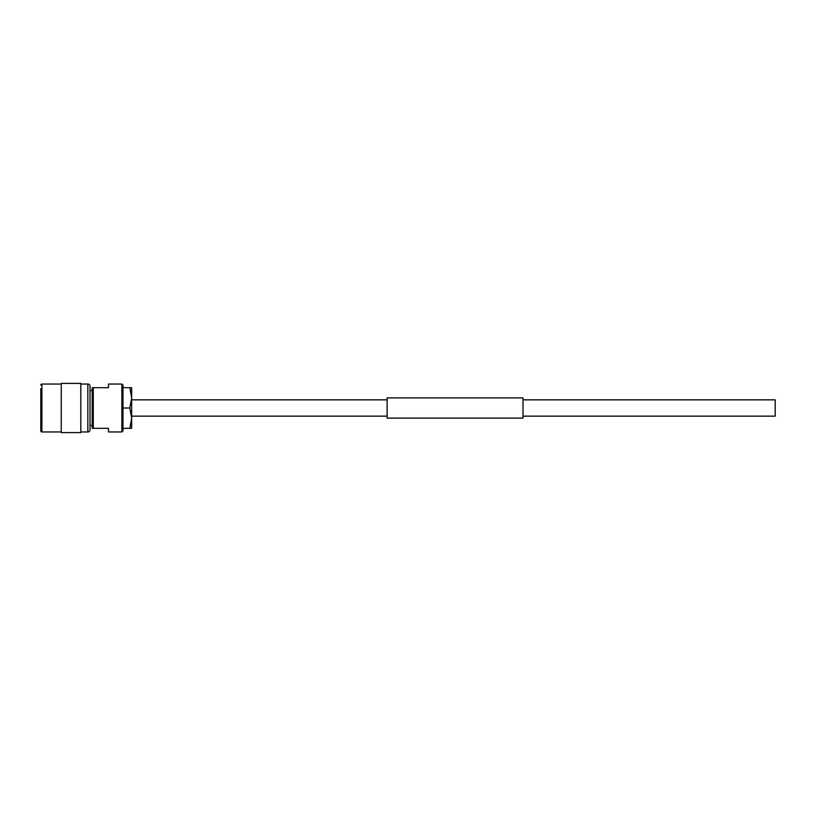 <?xml version="1.0" encoding="UTF-8"?>
<svg xmlns="http://www.w3.org/2000/svg" width="816" height="816" viewBox="0 0 816 816"><rect width="100%" height="100%" fill="white"/><g stroke="black" fill="none" stroke-linecap="round" stroke-linejoin="round"><path stroke-width="1.22" d="M523.005 399.85L775.2 399.85L775.2 416.15L523.005 416.15M387.121 399.85L131.662 399.85M387.121 416.15L131.662 416.15M40.8 388.579L40.8 430.879A1.091 1.091 0 0 0 41.891 431.96L61.241 431.96M40.8 385.121A1.091 1.091 0 0 1 41.891 384.04L61.241 384.04M61.241 383.398L61.241 432.602L80.804 432.602L80.804 383.398L61.241 383.398M80.804 431.96L87.842 431.96A2.173 2.173 0 0 0 90.015 429.787L90.015 386.213A2.173 2.173 0 0 0 87.842 384.04L87.842 431.96M80.804 384.04L87.842 384.04M90.015 425.442L92.188 425.442M90.015 390.558L92.188 390.558M108.497 428.329L108.497 431.96L121.88 431.96L121.88 384.04L108.497 384.04L108.497 387.671L93.279 387.671L93.279 428.329L108.497 428.329M121.88 384.04L122.971 385.121L122.971 430.879L121.88 431.96M93.279 387.671L92.188 387.671L92.188 428.329L93.279 428.329M40.8 430.879L40.8 427.421M129.846 428.329L131.662 428.329L131.662 418.159L129.846 428.329L122.971 428.329L122.971 408L129.846 408L131.662 418.159L131.662 397.841L129.846 408M129.846 387.671L131.662 397.841L131.662 387.671L122.971 387.671L122.971 408M387.121 418.108L387.121 397.892L523.005 397.892L523.005 418.108L387.121 418.108M41.891 384.04L41.891 431.96"/></g></svg>
